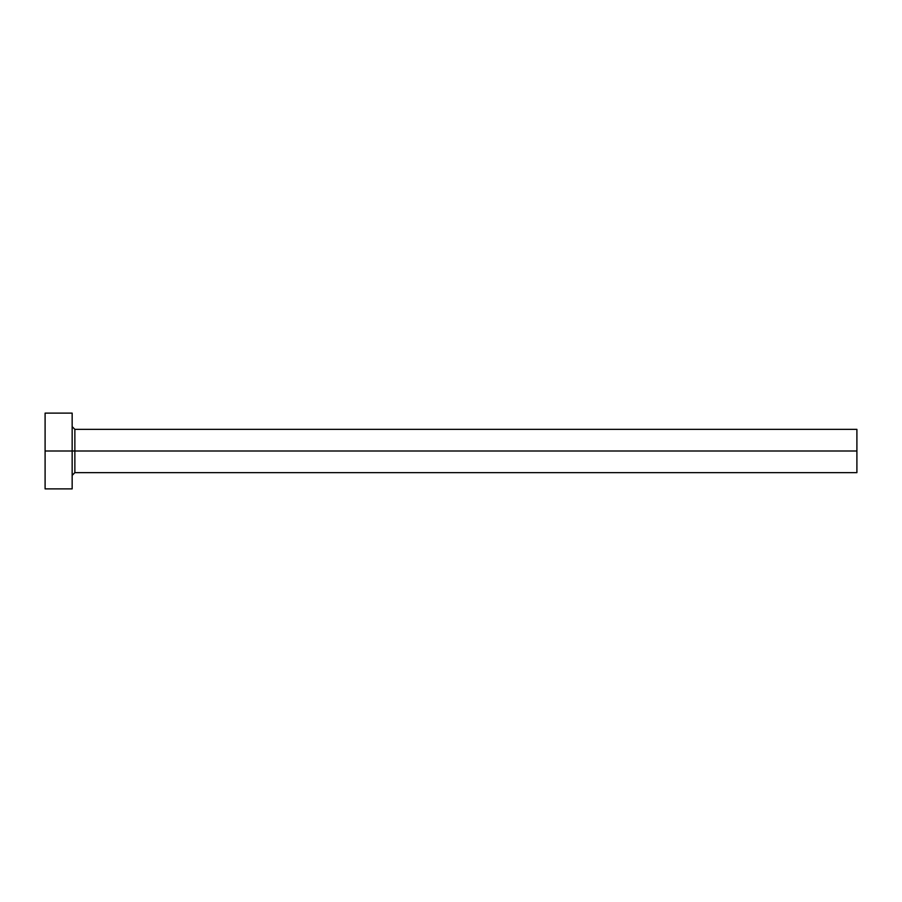 <?xml version="1.0" encoding="UTF-8"?>
<svg xmlns="http://www.w3.org/2000/svg" width="902" height="902" viewBox="0 0 902 902"><rect width="100%" height="100%" fill="white"/><g stroke="black" fill="none" stroke-linecap="round" stroke-linejoin="round"><path stroke-width="1.35" d="M45.1 488.884L45.1 413.116L45.1 451L856.9 451L856.9 472.648L856.9 451L74.866 451L74.866 429.352L74.866 451L45.1 451L45.1 488.884L72.16 488.884L72.16 413.116L72.16 488.884M72.16 475.354L74.866 472.648L74.866 451L74.866 472.648L856.9 472.648M856.9 451L856.9 429.352L856.9 451M856.9 429.352L74.866 429.352L72.16 426.646M45.1 413.116L72.16 413.116"/></g></svg>
